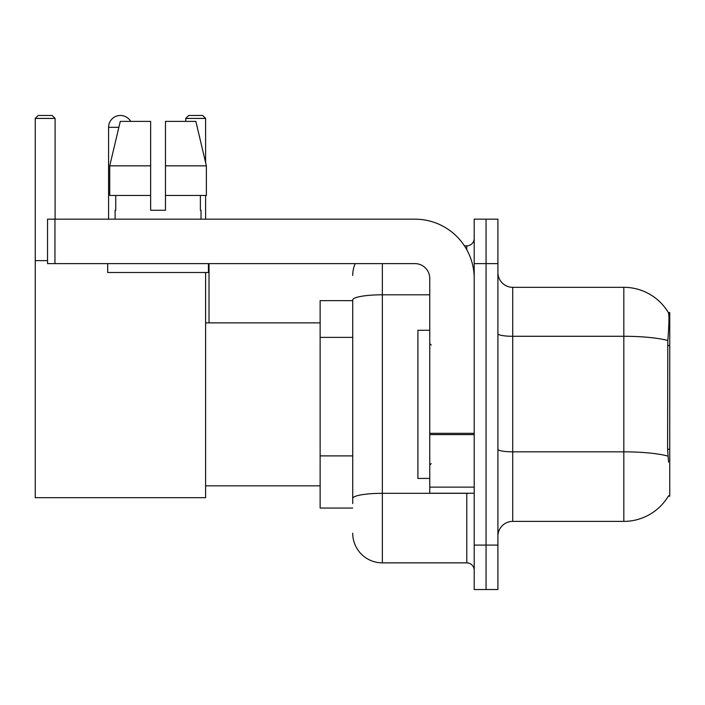 <?xml version="1.0" encoding="UTF-8"?>
<svg xmlns="http://www.w3.org/2000/svg" width="705" height="705" viewBox="0 0 705 705"><rect width="100%" height="100%" fill="white"/><g stroke="black" fill="none" stroke-linecap="round" stroke-linejoin="round"><path stroke-width="1.06" d="M668.296 496.197L668.551 495.756A51.853 51.853 0 0 1 623.828 521.383A51.853 51.853 0 0 0 668.296 496.197L669.75 496.197L669.75 312.5L668.402 312.685A51.853 51.853 0 0 0 623.828 287.314A51.853 51.853 0 0 1 668.296 312.5A51.853 51.853 0 0 0 623.828 287.314L512.72 287.314A14.814 14.814 0 0 1 497.906 272.5A14.814 14.814 0 0 0 512.72 287.314L512.72 521.383A14.814 14.814 0 0 0 497.906 536.197M352.72 300.647L320.132 300.647L320.132 508.049L352.72 508.049M486.053 545.088L486.053 589.53L497.906 589.53L497.906 545.088L486.053 545.088L486.053 589.53L474.201 589.53L474.201 545.088L486.053 545.088L486.053 263.617L486.053 545.088M474.201 545.088L474.201 219.167L486.053 219.167L486.053 263.617L486.053 219.167L497.906 219.167L497.906 545.088M668.551 462.127L667.6 449.252L667.811 340.524C669.098 324.406 669.292 315.135 668.402 312.685A51.853 51.853 0 0 0 623.828 287.314L623.828 336.285L512.72 336.285A14.814 2.573 0 0 1 497.906 333.712M667.97 456.117A51.853 9.006 180 0 0 623.828 451.834L623.828 521.383L512.72 521.383M352.72 503.608L352.72 299.951A29.628 5.146 180 0 1 382.348 294.805L429.759 294.805M382.348 263.617L382.348 562.863L466.789 562.863L466.789 493.236M464.436 245.833L466.789 245.833A7.411 7.411 0 0 0 474.201 238.431M474.201 570.274A7.411 7.411 0 0 0 466.789 562.863M352.72 275.461A29.628 29.628 0 0 1 355.197 263.617M382.348 562.863A29.628 29.628 0 0 1 352.72 533.236M165.472 210.284L150.65 210.284L165.472 210.284L150.65 210.284L165.472 210.284L165.472 121.392L195.858 121.392L206.38 165.842L206.38 195.47L165.472 195.47M205.613 118.431L185.768 118.431L188.728 115.47L202.652 115.47L205.613 118.431L205.613 162.582L206.38 165.842L165.472 165.842M429.759 330.275L417.906 330.275L417.906 478.422L429.759 478.422M108.579 219.167L108.579 127.323A11.853 11.853 0 0 1 130.698 121.392M205.613 272.5L205.613 497.677L35.25 497.677L35.25 118.431L38.211 115.47L52.135 115.47L55.105 118.431L35.25 118.431M55.105 219.167L55.105 118.431M35.25 260.647L47.543 260.647M205.613 195.47L205.613 219.167M185.768 118.431L185.768 121.392M209.024 322.872L209.024 263.617M474.201 493.236L429.759 493.236L429.759 433.328L474.201 433.328M474.201 278.431A59.255 59.255 0 0 0 414.945 219.167L54.955 219.167L54.955 263.617L414.945 263.617A14.814 14.814 0 0 1 429.759 278.431L429.759 433.328M54.955 263.617L47.543 263.617L47.543 219.167L54.955 219.167M150.65 165.842L150.65 195.47L150.65 165.842L109.742 165.842L120.264 121.392L150.65 121.392L150.65 210.284M115.1 210.284L115.743 210.284L115.1 210.284L115.1 219.167M201.022 210.284L200.379 210.284L201.022 210.284L201.022 219.167M200.379 195.47L200.379 210.284M115.743 210.284L115.743 195.47M107.689 263.617L107.689 272.5L208.433 272.5L208.433 263.617M150.65 195.47L109.742 195.47L109.742 165.842L120.264 121.392M206.38 165.842L195.858 121.392M669.75 345.556L667.6 345.556M669.75 449.252L667.6 449.252M352.72 337.378L320.132 337.378M352.72 455.888L320.132 455.888M667.811 340.524A51.853 9.006 180 0 0 623.828 336.285L623.828 451.834L512.72 451.834A14.814 2.573 -0 0 1 497.906 449.261M497.906 263.617L474.201 263.617M469.363 493.236A7.411 1.287 0 0 1 466.789 493.315L382.348 493.315A29.628 5.146 180 0 0 352.72 498.461M466.789 249.737L466.789 245.833M118.854 127.323L108.579 127.323M474.201 434.615L429.759 434.615M429.759 487.12L474.201 487.12M431.24 345.089L429.759 343.608M431.24 463.608L429.759 465.088M205.613 485.833L320.132 485.833M205.613 322.872L320.132 322.872"/></g></svg>
